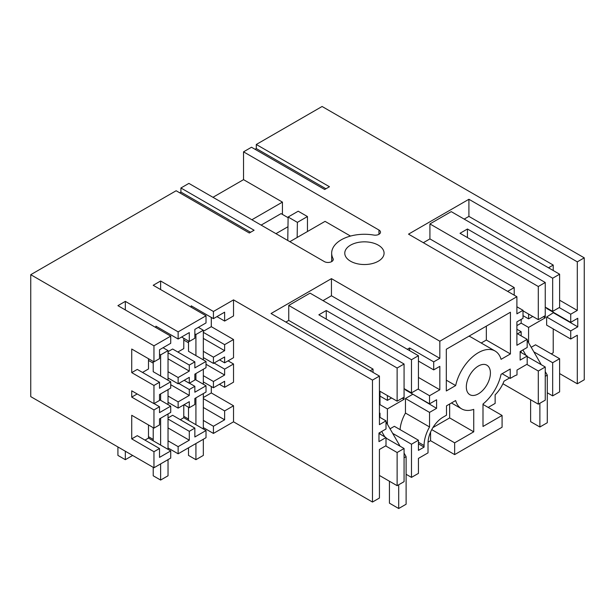 <?xml version="1.0" encoding="UTF-8"?>
<svg xmlns="http://www.w3.org/2000/svg" width="615" height="615" viewBox="0 0 615 615"><rect width="100%" height="100%" fill="white"/><g stroke="black" fill="none" stroke-linecap="round" stroke-linejoin="round"><path stroke-width="0.92" d="M559.612 307.369L559.612 274.205L552.662 278.218L552.662 311.375L559.612 307.369M559.612 274.205L451.226 211.629L429.916 223.929L538.302 286.505L545.251 282.493L460.028 233.293L467.438 229.011L552.662 278.218M528.577 342.716L528.577 327.426L545.251 317.794L545.251 282.493M545.251 315.656L538.302 319.669L538.302 286.505M514.217 295.169L514.217 287.574L429.916 238.904L429.916 223.929M538.302 319.669L523.019 310.844M464.194 219.117L468.914 216.388L468.914 199.275L408.521 234.146L516.9 296.722L439.833 341.217L331.447 278.641L271.046 313.519L379.432 376.088L372.482 380.101L233.531 299.874L233.531 315.925L224.636 321.061L224.636 312.182L213.428 318.647L191.196 305.816L191.196 307.208M429.916 238.904L423.343 242.702M545.251 307.1L552.662 311.375M467.438 237.567L467.438 229.011M523.019 315.656L528.577 318.862L528.577 314.05M516.9 325.604L521.166 323.144L521.166 319.4M509.543 377.994L504.016 381.177A23.578 13.615 -60 0 1 495.137 394.83L495.137 403.425L488.187 407.43M521.166 352.556L521.166 350.957M521.166 335.875L521.166 331.7L517.553 333.784M507.644 291.372L514.217 287.574M502.916 383.737L538.302 404.17L538.302 371.014L526.817 364.38M559.612 391.87L552.662 395.883L552.662 362.719L559.612 358.706L559.612 391.87M547.288 392.777L552.662 395.883M538.302 404.17L545.251 400.157L545.251 367.001L527.186 356.569M531.214 347.291L535.527 344.807L559.612 358.706M553.216 328.917L553.216 352.772L551.271 353.894M546.643 316.994L570.728 330.901L570.728 339.026L546.643 325.12L546.643 316.994L553.677 312.497M570.728 330.901L577.762 326.834L577.762 318.278L570.728 322.345L546.643 308.438L546.643 307.9M553.216 270.515L553.216 265.057L548.495 267.786M532.744 316.456L528.577 318.862M468.914 216.388L553.216 265.057M559.612 300.197L577.301 310.414L577.301 261.852L584.25 257.839L584.25 379.786L577.301 383.791L577.301 335.229L570.728 339.026M468.914 199.275L577.301 261.852M577.301 310.414L570.728 314.211L559.235 307.577M570.728 322.345L570.728 314.211M577.762 326.834L553.677 312.927M179.665 192.787L180.91 192.065L180.91 187.99L188.882 183.393L324.305 261.575A5.243 3.029 -0 0 0 330.017 262.236A5.243 3.029 -0 0 0 333.245 259.438A5.243 3.029 -0 0 0 333.03 258.577A32.749 18.911 -0 0 1 331.67 253.188A32.749 18.911 -0 0 1 373.759 235.061A5.243 3.029 -0 0 0 380.493 232.163A5.243 3.029 -0 0 0 378.955 230.025L243.532 151.836L251.504 147.239L324.682 189.489L329.463 186.729L256.286 144.479L322.091 106.487L584.25 257.839M180.91 187.99L254.095 230.241L249.313 233L176.136 190.75L30.75 274.69L30.75 396.629L153.958 467.761L170.724 458.083L170.724 450.918L159.516 457.383L159.516 448.512L153.958 451.718L153.958 467.761M159.516 448.512L137.283 435.674L131.725 438.879L131.725 415.286L153.958 428.125L153.958 409.936L131.725 397.098L131.725 390.809L153.958 403.648L153.958 385.459L159.516 382.253L137.283 369.415L131.725 372.621L131.725 349.028L153.958 361.866L159.516 358.653L159.516 349.774L170.724 343.308L170.724 336.136L153.958 345.822L30.75 274.69M170.724 336.136L117.919 305.655L125.329 301.373L125.329 309.929M178.135 331.862L178.135 339.026L189.297 332.584L189.297 341.463L194.855 338.25L194.855 329.371L206.017 322.929L206.017 315.764L178.135 331.862L125.329 301.373M206.017 315.764L153.212 285.275L160.623 281.001L160.623 289.557M233.531 299.874L213.428 311.482L160.623 281.001M378.317 245.162A19.649 11.347 -0 0 0 356.908 242.702A19.649 11.347 -0 0 0 344.777 253.188A19.649 11.347 -0 0 0 350.527 261.206A19.649 11.347 -0 0 0 371.944 263.666A19.649 11.347 -0 0 0 384.075 253.188A19.649 11.347 -0 0 0 378.317 245.162M256.286 144.479L256.286 148.553L325.935 188.767M256.286 148.553L255.033 149.276M516.9 296.722L516.9 313.835L523.019 310.306L523.019 318.332L516.9 321.86L516.9 345.284L527.186 339.349L527.186 347.475L520.144 351.542L520.144 360.098L527.186 356.039L527.186 364.165L517 370.046L517 374.919A21.287 12.292 120 0 0 513.663 376.411L510.235 378.394L510.235 369.031L501.079 374.312A33.41 19.288 -60 0 1 482.998 404.017L482.998 426.472L502.078 415.456L502.078 427.225L454.654 454.608L454.654 442.838L473.735 431.822L473.735 409.367A33.41 19.288 -60 0 1 461.665 408.875A33.41 19.288 -60 0 1 455.654 400.542L446.498 405.831L446.498 415.187L443.069 417.17A21.287 12.292 -60 0 0 428.017 443.238L428.017 452.871L418.431 458.406L418.431 473.381L411.481 477.386L411.481 444.23L418.431 440.217L394.346 426.31L390.041 428.801M418.431 440.217L418.431 450.38L424.081 447.12L424.081 445.514A26.86 15.506 -60 0 1 429.547 426.964L429.547 412.404L436.589 408.345L436.589 399.781L429.547 403.847L429.547 395.722L439.833 389.779L439.833 366.356L433.713 369.884L433.713 361.866L439.833 358.337L439.833 341.217M472.597 395.476A17.028 9.832 -60 0 1 469.852 394.692A17.028 9.832 -60 0 1 468.73 377.172A17.028 9.832 -60 0 1 484.143 364.403A17.028 9.832 -60 0 1 486.88 365.195A17.028 9.832 -60 0 1 488.01 382.714A17.028 9.832 -60 0 1 472.597 395.476M510.419 312.236L446.313 349.243L446.313 390.963L455.654 385.567A33.41 19.288 -60 0 1 495.067 351.011A33.41 19.288 -60 0 1 501.079 359.337L510.419 353.948L510.419 312.236M527.186 339.349L516.9 333.415M516.9 306.777L523.019 310.306M521.166 323.144L528.577 327.426M543.399 316.725L545.251 317.794M516.9 329.24L521.166 331.7M538.302 371.014L545.251 367.001M533.858 351.865L552.662 362.719M527.186 356.039L520.144 351.972M212.967 197.3L243.532 179.649L243.532 151.836M577.301 383.791L559.612 373.582M430.569 432.091L430.569 440.701L454.654 454.608M430.569 440.701L428.048 442.154M203.334 407.484L224.636 419.791L213.428 426.257L213.428 433.429L233.531 421.821L372.482 502.048L379.432 498.035L379.432 449.473L386.012 445.675L386.012 437.542L378.971 441.608L378.971 433.052L386.012 428.986L386.012 420.86L379.432 424.658L379.432 376.088M213.428 433.429L203.334 427.594M188.513 419.038L183.785 416.309M189.297 431.315L189.297 440.194L178.135 446.636L178.135 453.801L206.017 437.703L206.017 430.538L194.855 436.981L194.855 428.102L189.297 431.315L168.033 419.038M178.135 453.801L168.033 447.974M153.212 439.418L148.492 436.688M432.922 427.571L449.65 417.916L449.65 404.009M211.299 317.417L211.299 326.68L233.531 339.518L233.531 357.699L224.636 362.835L219.532 359.89M228.08 360.851L233.531 363.995L233.531 382.176L224.636 387.312L224.636 381.277L213.428 387.75L203.334 381.923M211.299 386.52L211.299 392.939L203.334 397.536M224.636 419.791L224.636 410.912L233.531 405.777L211.299 392.939M233.531 405.777L233.531 421.821M372.482 502.048L372.482 380.101M180.91 192.065L250.566 232.278M379.432 404.97L379.985 404.655L387.396 408.929L404.07 399.304L402.218 398.236M379.432 412.888L379.985 413.211L379.432 413.526M386.012 438.08L404.07 448.504L397.129 452.517L397.129 485.681L404.07 481.668L404.07 448.504M379.985 434.067L379.985 432.46M379.985 417.377L379.985 413.211M385.636 445.89L397.129 452.517M379.432 475.464L397.129 485.681M386.012 437.542L378.971 433.475M386.012 420.86L379.432 417.062M379.985 404.655L379.985 391.278M373.044 372.398L373.044 369.085L370.168 370.745M285.867 322.075L288.743 320.415L373.044 369.085M397.129 382.991L397.129 401.172L404.07 397.167L404.07 364.003L397.129 368.016L397.129 382.991M288.743 320.415L288.743 305.44L397.129 368.016M379.432 390.963L397.129 401.172M288.743 305.44L310.045 293.14L418.431 355.716L418.431 388.872L411.481 392.885L411.481 359.721L418.431 355.716M439.833 358.337L331.447 295.761L323.013 300.627M331.447 295.761L331.447 278.641M424.081 447.12L418.431 443.853M392.678 433.375L411.481 444.23M387.396 424.227L387.396 408.929M406.108 474.288L411.481 477.386M429.547 412.404L405.462 398.505L405.462 413.057L429.547 426.964M405.462 413.057A26.86 15.506 120 0 0 400.073 429.616M433.713 369.884L418.431 361.059M407.315 349.297L409.628 347.959L433.713 361.866M409.628 347.959L409.628 350.635M439.833 389.779L418.431 377.425M429.547 395.722L418.062 389.087M429.547 403.847L405.462 389.941L405.462 389.41M404.07 388.603L411.481 392.885M436.589 408.345L412.504 394.007M412.504 394.438L405.462 398.505M379.985 396.091L387.396 400.373L387.396 395.56M387.396 400.373L391.571 397.966M404.07 397.167L404.07 399.304M326.257 319.077L326.257 310.521L411.481 359.721M326.257 310.521L318.847 314.803L404.07 364.003M473.735 431.822L449.65 417.916M454.654 442.838L431.753 429.624M288.12 217.018L297.383 222.361L307.454 216.549L298.19 211.206L288.12 217.018L287.766 240.488M350.519 236.068L325.058 221.362L289.85 241.687M282.439 214.412L282.439 202.112L243.532 179.649M307.454 231.524L307.454 216.549M481.207 343.009L486.334 340.041L486.334 326.135M495.067 351.011L470.982 337.105A33.41 19.288 120 0 0 468.938 336.182M510.419 353.948L486.334 340.041M446.313 380.178L455.654 385.567M502.078 415.456L482.998 404.439M510.235 378.394L502.124 373.712M282.439 202.112L251.873 219.763M297.16 237.467L297.383 222.361M168.033 352.779L189.297 365.056L194.855 361.851L172.623 349.013L168.033 351.657M189.297 365.056L189.297 371.091L178.135 377.533L178.135 383.791L189.297 377.349L189.297 383.245L194.855 380.032L194.855 374.151L206.017 367.693L206.017 361.436L194.855 367.885L194.855 361.843M189.297 389.533L189.297 395.43L178.135 401.872L178.135 408.129L189.297 401.68L189.297 407.722L194.855 404.509L194.855 398.474L206.017 392.032L206.017 385.774L194.855 392.216L194.855 386.32L189.297 389.533L178.742 383.437M194.855 386.328L189.405 383.176M168.033 417.916L172.623 415.271L194.855 428.102M131.725 438.879L153.958 451.718M131.725 372.621L153.958 385.459M153.958 361.866L153.958 345.822M142.511 372.436L148.492 368.977L148.492 358.706M178.135 383.791L168.033 377.964M153.958 403.648L159.516 400.434L159.516 394.546L170.724 388.073L170.724 381.815L159.516 388.288L159.516 382.253M178.135 377.533L168.033 371.706M170.724 381.815L153.212 371.706L153.212 361.436M189.297 371.091L168.033 358.814M153.212 363.15L148.492 360.421M178.135 408.129L168.033 402.302M153.958 428.125L159.516 424.911L159.516 418.877L170.724 412.404L170.724 406.146L159.516 412.619L159.516 406.73L153.958 409.936M178.135 401.872L168.033 396.045M189.297 395.43L170.724 384.706M170.724 406.146L159.516 399.681M178.135 446.636L168.033 440.809M189.297 440.194L168.033 427.917M148.492 424.965L148.492 438.08L144.971 440.109M159.516 406.73L154.065 403.578M131.725 397.098L137.176 393.954M170.724 450.918L148.492 438.08M189.297 407.714L184.07 404.701M189.297 383.245L184.192 380.293M178.135 339.026L155.903 326.188L155.903 327.58M189.297 341.463L181.61 337.02M183.785 404.862L183.785 417.7L180.31 419.707M183.785 338.281L183.785 348.597L177.85 352.026M214.082 363.035L224.636 369.131L224.636 375.019L206.017 364.272M224.636 369.131L233.531 363.995M224.636 362.835L224.636 356.946L213.428 363.419L203.334 357.584M213.428 426.257L203.334 420.429M224.636 375.019L213.428 381.492L213.428 387.75M213.428 363.419L213.428 357.161L224.636 350.688L224.636 344.654L233.531 339.518M213.428 381.492L203.334 375.665M213.428 357.161L203.334 351.326M224.636 410.912L203.334 398.612M213.428 311.482L213.428 318.647M206.017 361.436L188.513 351.326L188.513 341.01M206.017 385.774L194.855 379.332M211.299 326.68L203.334 331.285M224.636 321.061L216.949 316.617M188.513 342.77L183.785 340.041M224.636 344.654L203.334 332.354M224.636 350.688L203.334 338.388M224.636 387.312L219.409 384.298M206.017 430.538L183.785 417.7M288.112 217.687L281.055 213.613L261.137 225.105M287.974 226.727L275.958 233.669M527.186 340.31L541.269 364.703M545.251 371.598L547.288 375.127L547.288 422.728L539.878 427.01L530.614 421.659L530.614 399.735M539.878 403.263L539.878 427.01M522.881 349.966L525.979 355.339M547.288 375.127L545.251 376.303M386.012 421.821L400.088 446.206M404.07 453.109L406.108 456.638L406.108 504.238L398.697 508.513L389.433 503.17L389.433 481.238M398.697 484.766L398.697 508.513M381.7 431.476L384.806 436.85M406.108 456.638L404.07 457.814M195.924 443.538L195.924 459.689L203.334 455.408L203.334 439.256M195.924 459.689L188.513 455.408L188.513 447.812M188.513 407.261L188.513 420.429M203.334 359.883L203.334 330.232L198.345 327.357M203.334 428.986L203.334 393.577M203.334 384.221L203.334 369.246M194.855 333.899L195.924 334.514L195.924 355.608M195.924 373.528L195.924 379.939M195.924 397.859L195.924 424.711M203.334 330.232L195.924 334.514M160.623 463.91L160.623 480.061L168.033 475.787L168.033 459.636M160.623 480.061L153.212 475.787L153.212 467.331M153.212 427.694L153.212 440.809M168.033 380.262L168.033 350.612L163.052 347.736M168.033 449.365L168.033 413.957M168.033 404.601L168.033 389.626M159.516 354.248L160.623 354.893L160.623 375.988M160.623 393.9L160.623 400.319M160.623 418.238L160.623 445.083M168.033 350.612L160.623 354.893M125.329 451.233L125.329 459.689L117.919 455.408L117.919 446.959M125.329 459.689L132.648 455.461M424.081 445.514L418.431 442.254M378.955 230.025L378.955 234.3M333.03 258.577L333.03 260.299M451.448 402.971L461.665 408.875M331.67 253.188L331.67 261.598"/></g></svg>
